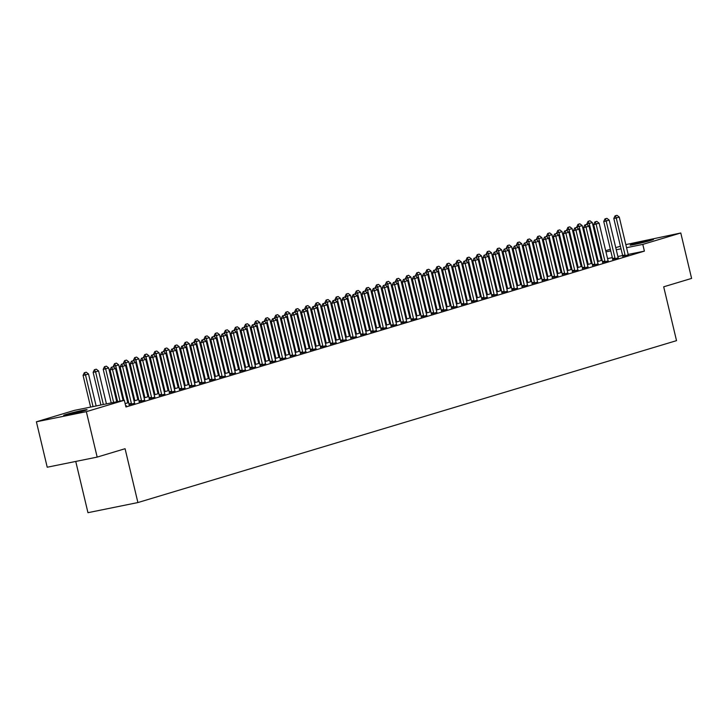 <?xml version="1.0" encoding="UTF-8"?>
<svg xmlns="http://www.w3.org/2000/svg" width="728" height="728" viewBox="0 0 728 728"><rect width="100%" height="100%" fill="white"/><g stroke="black" fill="none" stroke-linecap="round" stroke-linejoin="round"><path stroke-width="1.09" d="M591.809 262.053L590.945 262.308M581.727 265.083L580.871 265.338M571.653 268.104L570.798 268.368M561.579 271.135L560.724 271.398M551.505 274.165L550.65 274.429M541.432 277.195L540.567 277.45M531.358 280.225L530.494 280.48M521.284 283.256L520.42 283.511M511.202 286.277L510.346 286.541M501.128 289.307L500.273 289.571M491.054 292.338L490.199 292.592M480.98 295.368L480.116 295.623M470.907 298.398L470.042 298.653M460.833 301.419L459.969 301.683M450.75 304.45L449.895 304.714M440.677 307.48L439.821 307.735M430.603 310.51L429.748 310.765M420.529 313.541L419.665 313.795M410.456 316.562L409.591 316.826M400.382 319.592L399.517 319.856M390.308 322.622L389.444 322.877M380.225 325.653L379.37 325.907M370.152 328.683L369.296 328.938M360.078 331.713L359.223 331.968M350.004 334.734L349.14 334.998M339.93 337.765L339.066 338.029M329.857 340.795L328.992 341.05M319.774 343.825L318.919 344.08M309.7 346.856L308.845 347.11M299.627 349.877L298.771 350.141M289.553 352.907L288.688 353.171M279.479 355.937L278.615 356.192M269.406 358.968L268.541 359.223M259.332 361.998L258.467 362.253M249.249 365.019L248.394 365.283M239.175 368.05L238.32 368.313M229.102 371.08L228.246 371.335M219.028 374.11L218.163 374.365M208.954 377.14L208.09 377.395M198.881 380.162L198.016 380.425M188.798 383.192L187.942 383.456M178.724 386.222L177.869 386.486M168.65 389.252L167.795 389.507M158.577 392.283L157.712 392.538M148.503 395.313L147.638 395.568M138.429 398.334L137.565 398.598M128.346 401.365L127.491 401.629M599.417 252.552L600.282 252.288M605.678 250.669L610.355 249.267M615.751 247.638L620.429 246.237M625.825 244.608L680.78 232.987L642.797 244.399L626.562 247.693M75.748 461.443L87.961 512.685L137.901 502.557L676.521 340.649L663.69 286.805L691.6 278.414L680.78 232.987M137.901 502.557L125.079 448.712L97.17 457.102L47.22 467.221L36.4 421.794L74.383 410.374L124.324 400.254L86.341 411.666L36.4 421.794M591.282 263.309L592.064 263.154M587.414 264.655L592.091 263.254M612.648 259.386L618.281 257.839M571.134 269.369L571.917 269.205M567.267 270.716L571.944 269.315M592.501 265.447L598.125 263.891M550.978 275.421L551.769 275.266M547.119 276.776L551.788 275.366M572.345 271.499L577.977 269.952M530.83 281.481L531.613 281.317M526.963 282.828L531.64 281.427M552.197 277.559L557.83 276.003M510.683 287.542L511.465 287.378M506.815 288.889L511.493 287.478M532.05 283.62L537.683 282.064M490.535 293.593L491.318 293.439M486.668 294.949L491.345 293.539M511.893 289.671L517.526 288.124M470.379 299.654L471.171 299.49M466.512 301.001L471.189 299.599M491.746 295.732L497.379 294.176M450.232 305.705L451.014 305.551M446.364 307.061L451.041 305.651M471.598 301.783L477.231 300.236M430.084 311.766L430.867 311.611M426.217 313.113L430.894 311.711M451.442 307.844L457.075 306.297M409.928 317.827L410.719 317.663M406.06 319.173L410.738 317.772M431.295 313.904L436.927 312.348M389.78 323.878L390.563 323.723M385.913 325.234L390.59 323.824M411.147 319.956L416.78 318.409M369.633 329.939L370.416 329.775M365.765 331.286L370.443 329.884M391 326.017L396.624 324.461M349.476 335.99L350.268 335.836M345.618 337.346L350.286 335.936M370.843 332.077L376.476 330.521M329.329 342.051L330.112 341.896M325.462 343.398L330.139 341.996M350.696 338.129L356.329 336.582M309.182 348.111L309.964 347.948M305.314 349.458L309.991 348.057M330.548 344.189L336.172 342.633M289.025 354.163L289.817 354.008M285.167 355.519L289.835 354.108M310.392 350.241L316.025 348.694M268.878 360.224L269.66 360.06M265.01 361.57L269.688 360.169M290.245 356.301L295.877 354.754M248.73 366.284L249.513 366.12M244.863 367.631L249.54 366.23M270.097 362.362L275.721 360.806M228.574 372.336L229.366 372.181M224.715 373.692L229.393 372.281M249.941 368.414L255.574 366.866M208.426 378.396L209.209 378.232M204.559 379.743L209.236 378.342M229.793 374.474L235.426 372.918M188.279 384.448L189.062 384.293M184.412 385.804L189.089 384.393M209.646 380.526L215.279 378.979M168.132 390.508L168.914 390.354M164.264 391.855L168.942 390.454M189.489 386.586L195.122 385.039M147.975 396.569L148.767 396.405M144.108 397.916L148.785 396.514M169.342 392.647L174.975 391.091M127.828 402.62L128.61 402.466M125.134 403.621L128.638 402.566M149.195 398.698L154.827 397.151M129.038 404.759L134.671 403.212M124.324 400.254L125.935 406.979L644.398 251.133L628.182 254.418M622.64 255.537L617.863 256.511M612.348 257.63L607.562 258.595M602.047 259.714L601.192 259.887M125.717 406.088L126.526 405.851L125.698 406.015M139.121 401.729L144.745 400.182M159.268 395.677L164.901 394.121M137.901 399.599L138.684 399.435M134.034 400.946L138.711 399.536M179.416 389.616L185.048 388.06M158.049 393.539L158.841 393.375M154.19 394.885L158.859 393.484M199.572 383.556L205.196 382.009M178.205 387.478L178.988 387.323M174.338 388.834L179.015 387.423M219.72 377.504L225.352 375.948M198.353 381.426L199.135 381.263M194.485 382.773L199.163 381.372M239.867 371.444L245.5 369.897M218.5 375.366L219.292 375.211M214.642 376.713L219.31 375.311M260.023 365.383L265.647 363.836M238.657 369.305L239.439 369.151M234.789 370.661L239.466 369.251M280.171 359.332L285.804 357.776M258.804 363.254L259.587 363.09M254.936 364.601L259.614 363.199M300.318 353.271L305.951 351.724M278.951 357.193L279.743 357.039M275.084 358.549L279.761 357.139M320.466 347.22L326.099 345.664M299.108 351.142L299.891 350.978M295.24 352.489L299.918 351.078M340.622 341.159L346.255 339.612M319.255 345.081L320.038 344.917M315.388 346.428L320.065 345.026M360.769 335.098L366.402 333.551M339.403 339.021L340.185 338.866M335.535 340.376L340.213 338.966M380.917 329.047L386.55 327.491M359.55 332.969L360.342 332.805M355.692 334.316L360.369 332.914M401.073 322.986L406.706 321.439M379.707 326.908L380.489 326.754M375.839 328.255L380.517 326.854M421.221 316.926L426.854 315.379M399.854 320.848L400.637 320.693M395.986 322.204L400.664 320.793M441.368 310.874L447.001 309.318M420.001 314.796L420.793 314.632M416.143 316.143L420.811 314.742M461.525 304.814L467.149 303.267M440.158 308.736L440.941 308.581M436.29 310.092L440.968 308.681M481.672 298.762L487.305 297.206M460.305 302.684L461.088 302.52M456.438 304.031L461.115 302.63M501.82 292.702L507.452 291.154M480.453 296.624L481.244 296.46M476.594 297.97L481.263 296.569M521.976 286.641L527.6 285.094M500.609 290.563L501.392 290.408M496.742 291.919L501.419 290.508M542.123 280.589L547.756 279.033M520.757 284.512L521.539 284.348M516.889 285.858L521.567 284.457M562.271 274.529L567.904 272.982M540.904 278.451L541.696 278.296M537.046 279.798L541.714 278.396M582.427 268.468L588.051 266.921M561.06 272.39L561.843 272.236M557.193 273.746L561.87 272.336M602.575 262.417L608.208 260.861M581.208 266.339L581.99 266.175M577.34 267.686L582.018 266.284M622.722 256.356L628.355 254.809M601.355 260.278L602.147 260.124M597.488 261.634L602.165 260.224M634.07 243.734A11.084 0.491 166.6 0 1 646.045 240.704A11.084 0.491 166.6 0 1 653.489 239.412A11.084 0.491 166.6 0 1 651.342 240.231L649.531 240.777A11.084 0.491 166.6 0 1 637.546 243.807A11.084 0.491 166.6 0 1 630.111 245.099A11.084 0.491 166.6 0 1 632.25 244.28L634.07 243.734L634.252 244.508M621.039 248.812L616.261 249.777M610.746 250.896L605.96 251.87M600.445 252.989L599.563 253.162M97.17 457.102L86.341 411.666M644.398 251.133L642.797 244.399M83.11 411.047A11.084 0.491 166.6 0 1 71.126 414.068A11.084 0.491 166.6 0 1 63.691 415.36A11.084 0.491 166.6 0 1 65.829 414.541L67.64 414.005A11.084 0.491 166.6 0 1 79.625 410.974A11.084 0.491 166.6 0 1 87.06 409.682A11.084 0.491 166.6 0 1 84.921 410.501L83.11 411.047M113.222 366.748L111.302 367.285L113.222 366.748L115.515 368.505L123.132 400.491M120.038 401.119L112.485 369.414L110.055 369.906L111.302 367.285M117.608 401.61L110.055 369.906M115.515 368.505L112.485 369.414L111.712 367.203M96.132 405.969L88.516 373.974L85.495 374.884L93.047 406.597M84.712 372.672L86.222 372.217L84.312 372.754L85.495 374.884L83.065 375.375L90.618 407.089M88.516 373.974L86.222 372.217M84.312 372.754L83.065 375.375M123.296 363.718L121.385 364.255L123.296 363.718L125.589 365.474L134.407 402.493A1.729 1.046 78.5 0 0 134.571 402.984L134.753 403.376M131.477 404.359L131.459 403.922A1.729 1.046 78.5 0 0 131.386 403.403L122.568 366.384L120.138 366.876L121.385 364.255M129.047 404.941L129.029 404.422A1.729 1.046 78.5 0 0 128.956 403.894L120.138 366.876M125.589 365.474L122.568 366.384L121.785 364.173M133.37 360.688L131.459 361.224L133.37 360.688L135.663 362.444L144.481 399.463A1.729 1.046 78.5 0 0 144.654 399.963L144.827 400.345M141.551 401.328L141.532 400.901A1.729 1.046 78.5 0 0 141.459 400.373L132.642 363.354L130.212 363.845L131.459 361.224M139.13 401.911L139.103 401.392A1.729 1.046 78.5 0 0 139.03 400.864L130.212 363.845M135.663 362.444L132.642 363.354L131.859 361.143M106.434 403.876L98.589 370.943L95.568 371.853L103.349 404.504M94.786 369.651L96.296 369.196L94.385 369.733L95.568 371.853L93.138 372.345L100.919 404.996M98.589 370.943L96.296 369.196M94.385 369.733L93.138 372.345M116.735 401.792L108.663 367.922L105.642 368.832L113.641 402.42M104.859 366.621L106.379 366.166L104.459 366.703L105.642 368.832L103.212 369.324L111.211 402.912M108.663 367.922L106.379 366.166M104.459 366.703L103.212 369.324M143.443 357.666L141.532 358.203L143.443 357.666L145.737 359.414L154.554 396.432A1.729 1.046 78.5 0 0 154.727 396.933L154.9 397.315M151.624 398.298L151.606 397.87A1.729 1.046 78.5 0 0 151.533 397.342L142.715 360.324L140.286 360.815L141.532 358.203M149.204 398.88L149.176 398.362A1.729 1.046 78.5 0 0 149.103 397.834L140.286 360.815M145.737 359.414L142.715 360.324L141.933 358.112M153.526 354.636L151.606 355.173L153.526 354.636L155.81 356.392L164.628 393.411A1.729 1.046 78.5 0 0 164.801 393.903L164.974 394.285M161.698 395.268L161.68 394.84A1.729 1.046 78.5 0 0 161.607 394.312L152.789 357.293L150.359 357.794L151.606 355.173M159.277 395.85L159.25 395.331A1.729 1.046 78.5 0 0 159.177 394.813L150.359 357.794M155.81 356.392L152.789 357.293L152.016 355.091M127.901 402.793L127.728 402.402A1.729 1.046 -101.5 0 1 127.555 401.911L118.737 364.892L115.716 365.802L123.942 400.327M114.942 363.591L116.453 363.136L114.533 363.672L115.716 365.802L113.286 366.293L113.432 366.912M118.737 364.892L116.453 363.136M114.533 363.672L113.286 366.293M137.974 399.763L137.801 399.372A1.729 1.046 -101.5 0 1 137.638 398.88L128.811 361.861L125.789 362.772L134.607 399.79A1.729 1.046 -101.5 0 1 134.689 400.309L134.707 400.746M125.016 360.56L126.526 360.105L124.606 360.642L125.789 362.772L123.36 363.263L123.514 363.882M128.811 361.861L126.526 360.105M124.606 360.642L123.36 363.263M163.6 351.606L161.68 352.143L163.6 351.606L165.884 353.362L174.702 390.381A1.729 1.046 78.5 0 0 174.875 390.872L175.048 391.264M171.781 392.246L171.753 391.81A1.729 1.046 78.5 0 0 171.681 391.291L162.863 354.272L160.433 354.764L161.68 352.143M169.351 392.829L169.324 392.301A1.729 1.046 78.5 0 0 169.251 391.782L160.433 354.764M165.884 353.362L162.863 354.272L162.089 352.061M148.048 396.733L147.875 396.351A1.729 1.046 -101.5 0 1 147.711 395.85L138.893 358.831L135.863 359.741L144.69 396.76A1.729 1.046 -101.5 0 1 144.763 397.288L144.781 397.716M135.089 357.53L136.6 357.075L134.68 357.612L135.863 359.741L133.433 360.233L133.588 360.851M138.893 358.831L136.6 357.075M134.68 357.612L133.433 360.233M173.673 348.576L171.753 349.112L173.673 348.576L175.958 350.332L184.785 387.351A1.729 1.046 78.5 0 0 184.948 387.842L185.121 388.233M181.854 389.216L181.836 388.779A1.729 1.046 78.5 0 0 181.754 388.261L172.936 351.242L170.507 351.733L171.753 349.112M179.425 389.799L179.407 389.28A1.729 1.046 78.5 0 0 179.325 388.752L170.507 351.733M175.958 350.332L172.936 351.242L172.163 349.031M158.131 393.702L157.949 393.32A1.729 1.046 -101.5 0 1 157.785 392.82L148.967 355.801L145.946 356.711L154.764 393.73A1.729 1.046 -101.5 0 1 154.837 394.257L154.855 394.685M145.163 354.5L146.674 354.054L144.763 354.582L145.946 356.711L143.516 357.202L143.662 357.821M148.967 355.801L146.674 354.054M144.763 354.582L143.516 357.202M183.747 345.545L181.827 346.082L183.747 345.545L186.04 347.301L194.858 384.32A1.729 1.046 78.5 0 0 195.022 384.821L195.204 385.203M191.928 386.186L191.91 385.758A1.729 1.046 78.5 0 0 191.837 385.23L183.01 348.212L180.58 348.703L181.827 346.082M189.498 386.768L189.48 386.25A1.729 1.046 78.5 0 0 189.407 385.722L180.58 348.703M186.04 347.301L183.01 348.212L182.237 346M193.821 342.524L191.91 343.052L193.821 342.524L196.114 344.271L204.932 381.29A1.729 1.046 78.5 0 0 205.096 381.791L205.278 382.173M202.002 383.156L201.984 382.728A1.729 1.046 78.5 0 0 201.911 382.2L193.093 345.181L190.663 345.673L191.91 343.052M199.572 383.738L199.554 383.219A1.729 1.046 78.5 0 0 199.481 382.691L190.663 345.673M196.114 344.271L193.093 345.181L192.31 342.97M203.895 339.494L201.984 340.031L203.895 339.494L206.188 341.25L215.006 378.269A1.729 1.046 78.5 0 0 215.179 378.76L215.352 379.142M212.076 380.125L212.057 379.697A1.729 1.046 78.5 0 0 211.984 379.17L203.167 342.151L200.737 342.651L201.984 340.031M209.655 380.708L209.628 380.189A1.729 1.046 78.5 0 0 209.555 379.661L200.737 342.651M206.188 341.25L203.167 342.151L202.384 339.949M213.977 336.463L212.057 337L213.977 336.463L216.262 338.22L225.079 375.239A1.729 1.046 78.5 0 0 225.252 375.73L225.425 376.112M222.149 377.104L222.131 376.667A1.729 1.046 78.5 0 0 222.058 376.149L213.24 339.13L210.811 339.621L212.057 337M219.729 377.686L219.701 377.159A1.729 1.046 78.5 0 0 219.629 376.64L210.811 339.621M216.262 338.22L213.24 339.13L212.458 336.918M224.051 333.433L222.131 333.97L224.051 333.433L226.335 335.189L235.153 372.208A1.729 1.046 78.5 0 0 235.326 372.7L235.499 373.091M232.232 374.074L232.205 373.637A1.729 1.046 78.5 0 0 232.132 373.118L223.314 336.099L220.884 336.591L222.131 333.97M229.802 374.656L229.775 374.128A1.729 1.046 78.5 0 0 229.702 373.61L220.884 336.591M226.335 335.189L223.314 336.099L222.541 333.888M234.125 330.403L232.205 330.94L234.125 330.403L236.409 332.159L245.236 369.178A1.729 1.046 78.5 0 0 245.4 369.678L245.573 370.061M242.306 371.043L242.287 370.616A1.729 1.046 78.5 0 0 242.206 370.088L233.388 333.069L230.958 333.561L232.205 330.94M239.876 371.626L239.858 371.107A1.729 1.046 78.5 0 0 239.776 370.579L230.958 333.561M236.409 332.159L233.388 333.069L232.614 330.858M244.199 327.373L242.278 327.909L244.199 327.373L246.492 329.129L255.31 366.148A1.729 1.046 78.5 0 0 255.473 366.648L255.646 367.03M252.379 368.013L252.361 367.585A1.729 1.046 78.5 0 0 252.288 367.058L243.461 330.039L241.032 330.53L242.278 327.909M249.95 368.596L249.931 368.077A1.729 1.046 78.5 0 0 249.859 367.549L241.032 330.53M246.492 329.129L243.461 330.039L242.688 327.827M254.272 324.351L252.361 324.888L254.272 324.351L256.565 326.108L265.383 363.117A1.729 1.046 78.5 0 0 265.547 363.618L265.729 364M262.453 364.983L262.435 364.555A1.729 1.046 78.5 0 0 262.362 364.027L253.544 327.009L251.114 327.5L252.361 324.888M260.023 365.565L260.005 365.046A1.729 1.046 78.5 0 0 259.932 364.519L251.114 327.5M256.565 326.108L253.544 327.009L252.762 324.806M264.346 321.321L262.435 321.858L264.346 321.321L266.639 323.077L275.457 360.096A1.729 1.046 78.5 0 0 275.63 360.588L275.803 360.97M272.527 361.962L272.509 361.525A1.729 1.046 78.5 0 0 272.436 360.997L263.618 323.987L261.188 324.479L262.435 321.858M270.106 362.535L270.079 362.016A1.729 1.046 78.5 0 0 270.006 361.498L261.188 324.479M266.639 323.077L263.618 323.987L262.835 321.776M168.204 390.672L168.032 390.29A1.729 1.046 -101.5 0 1 167.859 389.799L159.041 352.78L156.019 353.681L164.837 390.699A1.729 1.046 -101.5 0 1 164.91 391.227L164.928 391.655M155.237 351.478L156.748 351.023L154.837 351.56L156.019 353.681L153.59 354.181L153.735 354.8M159.041 352.78L156.748 351.023M154.837 351.56L153.59 354.181M178.278 387.642L178.105 387.26A1.729 1.046 -101.5 0 1 177.932 386.768L169.114 349.749L166.093 350.659L174.911 387.678A1.729 1.046 -101.5 0 1 174.984 388.197L175.002 388.634M165.311 348.448L166.83 347.993L164.91 348.53L166.093 350.659L163.663 351.151L163.809 351.77M169.114 349.749L166.83 347.993M164.91 348.53L163.663 351.151M188.352 384.621L188.179 384.229A1.729 1.046 -101.5 0 1 188.006 383.738L179.188 346.719L176.167 347.629L184.985 384.648A1.729 1.046 -101.5 0 1 185.058 385.167L185.076 385.603M175.393 345.418L176.904 344.963L174.984 345.5L176.167 347.629L173.737 348.121L173.883 348.739M179.188 346.719L176.904 344.963M174.984 345.5L173.737 348.121M198.426 381.59L198.253 381.208A1.729 1.046 -101.5 0 1 198.08 380.708L189.262 343.689L186.241 344.599L195.059 381.618A1.729 1.046 -101.5 0 1 195.131 382.145L195.159 382.573M185.467 342.387L186.978 341.933L185.058 342.469L186.241 344.599L183.811 345.09L183.957 345.709M189.262 343.689L186.978 341.933M185.058 342.469L183.811 345.09M208.499 378.56L208.326 378.178A1.729 1.046 -101.5 0 1 208.162 377.677L199.345 340.659L196.314 341.569L205.132 378.587A1.729 1.046 -101.5 0 1 205.214 379.115L205.232 379.543M195.541 339.357L197.051 338.902L195.131 339.439L196.314 341.569L193.885 342.06L194.039 342.679M199.345 340.659L197.051 338.902M195.131 339.439L193.885 342.06M218.582 375.53L218.4 375.148A1.729 1.046 -101.5 0 1 218.236 374.647L209.418 337.637L206.397 338.538L215.215 375.557A1.729 1.046 -101.5 0 1 215.288 376.085L215.306 376.512M205.614 336.336L207.125 335.881L205.214 336.418L206.397 338.538L203.967 339.039L204.113 339.658M209.418 337.637L207.125 335.881M205.214 336.418L203.967 339.039M228.656 372.499L228.483 372.117A1.729 1.046 -101.5 0 1 228.31 371.626L219.492 334.607L216.471 335.517L225.289 372.536A1.729 1.046 -101.5 0 1 225.362 373.055L225.38 373.491M215.688 333.306L217.199 332.851L215.288 333.388L216.471 335.517L214.041 336.008L214.187 336.627M219.492 334.607L217.199 332.851M215.288 333.388L214.041 336.008M238.729 369.478L238.556 369.087A1.729 1.046 -101.5 0 1 238.384 368.596L229.566 331.577L226.544 332.487L235.362 369.506A1.729 1.046 -101.5 0 1 235.435 370.024L235.453 370.461M225.762 330.275L227.273 329.82L225.362 330.357L226.544 332.487L224.115 332.978L224.26 333.597M229.566 331.577L227.273 329.82M225.362 330.357L224.115 332.978M248.803 366.448L248.63 366.066A1.729 1.046 -101.5 0 1 248.457 365.565L239.639 328.546L236.618 329.456L245.436 366.475A1.729 1.046 -101.5 0 1 245.509 366.994L245.527 367.431M235.845 327.245L237.355 326.79L235.435 327.327L236.618 329.456L234.189 329.948L234.334 330.567M239.639 328.546L237.355 326.79M235.435 327.327L234.189 329.948M274.42 318.291L272.509 318.828L274.42 318.291L276.713 320.047L285.531 357.066A1.729 1.046 78.5 0 0 285.704 357.557L285.876 357.949M282.601 358.931L282.582 358.495A1.729 1.046 78.5 0 0 282.51 357.976L273.692 320.957L271.262 321.448L272.509 318.828M280.18 359.514L280.153 358.986A1.729 1.046 78.5 0 0 280.08 358.467L271.262 321.448M276.713 320.047L273.692 320.957L272.909 318.746M258.877 363.418L258.704 363.035A1.729 1.046 -101.5 0 1 258.531 362.535L249.713 325.516L246.692 326.426L255.51 363.445A1.729 1.046 -101.5 0 1 255.583 363.973L255.61 364.4M245.918 324.215L247.429 323.76L245.509 324.297L246.692 326.426L244.262 326.918L244.408 327.536M249.713 325.516L247.429 323.76M245.509 324.297L244.262 326.918M284.502 315.26L282.582 315.797L284.502 315.26L286.786 317.017L295.604 354.036A1.729 1.046 78.5 0 0 295.777 354.527L295.95 354.918M292.674 355.901L292.656 355.464A1.729 1.046 78.5 0 0 292.583 354.946L283.765 317.927L281.336 318.418L282.582 315.797M290.254 356.483L290.226 355.965A1.729 1.046 78.5 0 0 290.154 355.437L281.336 318.418M286.786 317.017L283.765 317.927L282.992 315.715M268.951 360.387L268.778 360.005A1.729 1.046 -101.5 0 1 268.614 359.505L259.787 322.486L256.766 323.396L265.584 360.415A1.729 1.046 -101.5 0 1 265.665 360.942L265.684 361.37M255.992 321.194L257.503 320.739L255.583 321.276L256.766 323.396L254.336 323.887L254.491 324.515M259.787 322.486L257.503 320.739M255.583 321.276L254.336 323.887M294.576 312.23L292.656 312.767L294.576 312.23L296.86 313.986L305.678 351.005A1.729 1.046 78.5 0 0 305.851 351.506L306.024 351.888M302.757 352.871L302.73 352.443A1.729 1.046 78.5 0 0 302.657 351.915L293.839 314.896L291.409 315.388L292.656 312.767M300.327 353.453L300.3 352.934A1.729 1.046 78.5 0 0 300.227 352.407L291.409 315.388M296.86 313.986L293.839 314.896L293.066 312.685M279.033 357.357L278.851 356.975A1.729 1.046 -101.5 0 1 278.688 356.483L269.87 319.465L266.839 320.375L275.666 357.384A1.729 1.046 -101.5 0 1 275.739 357.912L275.757 358.34M266.066 318.163L267.576 317.708L265.656 318.245L266.839 320.375L264.41 320.866L264.564 321.485M269.87 319.465L267.576 317.708M265.656 318.245L264.41 320.866M304.65 309.209L302.73 309.746L304.65 309.209L306.934 310.956L315.761 347.975A1.729 1.046 78.5 0 0 315.925 348.475L316.098 348.858M312.831 349.84L312.812 349.413A1.729 1.046 78.5 0 0 312.731 348.885L303.913 311.866L301.483 312.358L302.73 309.746M310.401 350.423L310.383 349.904A1.729 1.046 78.5 0 0 310.301 349.376L301.483 312.358M306.934 310.956L303.913 311.866L303.139 309.664M289.107 354.336L288.925 353.945A1.729 1.046 -101.5 0 1 288.761 353.453L279.943 316.434L276.922 317.344L285.74 354.363A1.729 1.046 -101.5 0 1 285.813 354.882L285.831 355.319M276.139 315.133L277.65 314.678L275.739 315.215L276.922 317.344L274.492 317.836L274.638 318.454M279.943 316.434L277.65 314.678M275.739 315.215L274.492 317.836M314.724 306.179L312.812 306.716L314.724 306.179L317.017 307.935L325.835 344.954A1.729 1.046 78.5 0 0 325.998 345.445L326.18 345.827M322.904 346.81L322.886 346.382A1.729 1.046 78.5 0 0 322.813 345.855L313.995 308.845L311.566 309.336L312.812 306.716M320.475 347.392L320.457 346.874A1.729 1.046 78.5 0 0 320.384 346.355L311.566 309.336M317.017 307.935L313.995 308.845L313.213 306.634M299.181 351.305L299.008 350.914A1.729 1.046 -101.5 0 1 298.835 350.423L290.017 313.404L286.996 314.314L295.814 351.333A1.729 1.046 -101.5 0 1 295.887 351.851L295.905 352.288M286.213 312.103L287.724 311.648L285.813 312.185L286.996 314.314L284.566 314.805L284.712 315.424M290.017 313.404L287.724 311.648M285.813 312.185L284.566 314.805M324.797 303.148L322.886 303.685L324.797 303.148L327.09 304.905L335.908 341.923A1.729 1.046 78.5 0 0 336.072 342.415L336.254 342.806M332.978 343.789L332.96 343.352A1.729 1.046 78.5 0 0 332.887 342.833L324.069 305.815L321.639 306.306L322.886 303.685M330.558 344.371L330.53 343.844A1.729 1.046 78.5 0 0 330.457 343.325L321.639 306.306M327.09 304.905L324.069 305.815L323.287 303.603M309.254 348.275L309.082 347.893A1.729 1.046 -101.5 0 1 308.909 347.392L300.091 310.374L297.07 311.284L305.887 348.303A1.729 1.046 -101.5 0 1 305.96 348.83L305.978 349.258M296.287 309.072L297.807 308.617L295.887 309.154L297.07 311.284L294.64 311.775L294.785 312.394M300.091 310.374L297.807 308.617M295.887 309.154L294.64 311.775M334.871 300.118L332.96 300.655L334.871 300.118L337.164 301.874L345.982 338.893A1.729 1.046 78.5 0 0 346.155 339.385L346.328 339.776M343.052 340.759L343.034 340.322A1.729 1.046 78.5 0 0 342.961 339.803L334.143 302.784L331.713 303.276L332.96 300.655M340.631 341.341L340.604 340.822A1.729 1.046 78.5 0 0 340.531 340.295L331.713 303.276M337.164 301.874L334.143 302.784L333.36 300.573M319.328 345.245L319.155 344.863A1.729 1.046 -101.5 0 1 318.982 344.362L310.164 307.343L307.143 308.253L315.961 345.272A1.729 1.046 -101.5 0 1 316.034 345.8L316.052 346.228M306.37 306.042L307.88 305.596L305.96 306.133L307.143 308.253L304.714 308.745L304.859 309.373M310.164 307.343L307.88 305.596M305.96 306.133L304.714 308.745M344.954 297.088L343.034 297.625L344.954 297.088L347.238 298.844L356.056 335.863A1.729 1.046 78.5 0 0 356.229 336.363L356.401 336.746M353.126 337.728L353.107 337.301A1.729 1.046 78.5 0 0 353.034 336.773L344.217 299.754L341.787 300.245L343.034 297.625M350.705 338.311L350.678 337.792A1.729 1.046 78.5 0 0 350.605 337.264L341.787 300.245M347.238 298.844L344.217 299.754L343.434 297.543M329.402 342.215L329.229 341.832A1.729 1.046 -101.5 0 1 329.065 341.341L320.238 304.322L317.217 305.223L326.035 342.242A1.729 1.046 -101.5 0 1 326.117 342.77L326.135 343.197M316.443 303.021L317.954 302.566L316.034 303.103L317.217 305.223L314.787 305.724L314.933 306.342M320.238 304.322L317.954 302.566M316.034 303.103L314.787 305.724M355.027 294.066L353.107 294.594L355.027 294.066L357.311 295.814L366.129 332.833A1.729 1.046 78.5 0 0 366.302 333.333L366.475 333.715M363.208 334.698L363.181 334.27A1.729 1.046 78.5 0 0 363.108 333.743L354.29 296.724L351.861 297.215L353.107 294.594M360.779 335.28L360.751 334.762A1.729 1.046 78.5 0 0 360.679 334.234L351.861 297.215M357.311 295.814L354.29 296.724L353.517 294.512M339.476 339.193L339.303 338.802A1.729 1.046 -101.5 0 1 339.139 338.311L330.321 301.292L327.291 302.202L336.118 339.221A1.729 1.046 -101.5 0 1 336.19 339.739L336.209 340.176M326.517 299.991L328.028 299.536L326.108 300.072L327.291 302.202L324.861 302.693L325.016 303.312M330.321 301.292L328.028 299.536M326.108 300.072L324.861 302.693M365.101 291.036L363.181 291.573L365.101 291.036L367.385 292.793L376.212 329.811A1.729 1.046 78.5 0 0 376.376 330.303L376.549 330.685M373.282 331.668L373.264 331.24A1.729 1.046 78.5 0 0 373.182 330.712L364.364 293.693L361.934 294.194L363.181 291.573M370.852 332.25L370.834 331.731A1.729 1.046 78.5 0 0 370.752 331.213L361.934 294.194M367.385 292.793L364.364 293.693L363.591 291.491M349.558 336.163L349.376 335.772A1.729 1.046 -101.5 0 1 349.213 335.28L340.395 298.262L337.373 299.172L346.191 336.19A1.729 1.046 -101.5 0 1 346.264 336.709L346.282 337.146M336.591 296.96L338.101 296.505L336.19 297.042L337.373 299.172L334.944 299.663L335.089 300.282M340.395 298.262L338.101 296.505M336.19 297.042L334.944 299.663M375.175 288.006L373.255 288.543L375.175 288.006L377.468 289.762L386.286 326.781A1.729 1.046 78.5 0 0 386.45 327.272L386.623 327.655M383.356 328.647L383.338 328.21A1.729 1.046 78.5 0 0 383.265 327.691L374.438 290.672L372.008 291.164L373.255 288.543M380.926 329.229L380.908 328.701A1.729 1.046 78.5 0 0 380.835 328.182L372.008 291.164M377.468 289.762L374.438 290.672L373.664 288.461M359.632 333.133L359.459 332.751A1.729 1.046 -101.5 0 1 359.286 332.25L350.468 295.231L347.447 296.141L356.265 333.16A1.729 1.046 -101.5 0 1 356.338 333.688L356.356 334.116M346.664 293.93L348.175 293.475L346.264 294.012L347.447 296.141L345.017 296.633L345.163 297.251M350.468 295.231L348.175 293.475M346.264 294.012L345.017 296.633M385.249 284.976L383.338 285.512L385.249 284.976L387.542 286.732L396.36 323.751A1.729 1.046 78.5 0 0 396.523 324.242L396.705 324.633M393.429 325.616L393.411 325.179A1.729 1.046 78.5 0 0 393.338 324.661L384.521 287.642L382.091 288.133L383.338 285.512M391 326.199L390.981 325.671A1.729 1.046 78.5 0 0 390.909 325.152L382.091 288.133M387.542 286.732L384.521 287.642L383.738 285.431M369.706 330.103L369.533 329.72A1.729 1.046 -101.5 0 1 369.36 329.22L360.542 292.201L357.521 293.111L366.339 330.13A1.729 1.046 -101.5 0 1 366.411 330.658L366.43 331.085M356.738 290.9L358.249 290.454L356.338 290.982L357.521 293.111L355.091 293.602L355.237 294.221M360.542 292.201L358.249 290.454M356.338 290.982L355.091 293.602M395.322 281.945L393.411 282.482L395.322 281.945L397.615 283.702L406.433 320.72A1.729 1.046 78.5 0 0 406.606 321.221L406.779 321.603M403.503 322.586L403.485 322.158A1.729 1.046 78.5 0 0 403.412 321.63L394.594 284.612L392.164 285.103L393.411 282.482M401.083 323.168L401.055 322.65A1.729 1.046 78.5 0 0 400.982 322.122L392.164 285.103M397.615 283.702L394.594 284.612L393.812 282.4M379.779 327.072L379.606 326.69A1.729 1.046 -101.5 0 1 379.434 326.199L370.616 289.18L367.594 290.081L376.412 327.099A1.729 1.046 -101.5 0 1 376.485 327.627L376.503 328.055M366.821 287.879L368.332 287.424L366.411 287.96L367.594 290.081L365.165 290.581L365.31 291.2M370.616 289.18L368.332 287.424M366.411 287.96L365.165 290.581M405.396 278.915L403.485 279.452L405.396 278.915L407.689 280.671L416.507 317.69A1.729 1.046 78.5 0 0 416.68 318.191L416.853 318.573M413.577 319.556L413.559 319.128A1.729 1.046 78.5 0 0 413.486 318.6L404.668 281.581L402.238 282.073L403.485 279.452M411.156 320.138L411.129 319.619A1.729 1.046 78.5 0 0 411.056 319.091L402.238 282.073M407.689 280.671L404.668 281.581L403.885 279.37M389.853 324.042L389.68 323.66A1.729 1.046 -101.5 0 1 389.507 323.168L380.689 286.149L377.668 287.06L386.486 324.078A1.729 1.046 -101.5 0 1 386.559 324.597L386.586 325.034M376.895 284.848L378.405 284.393L376.485 284.93L377.668 287.06L375.239 287.551L375.384 288.17M380.689 286.149L378.405 284.393M376.485 284.93L375.239 287.551M415.479 275.894L413.559 276.431L415.479 275.894L417.763 277.65L426.581 314.66A1.729 1.046 78.5 0 0 426.754 315.16L426.926 315.543M423.651 316.525L423.632 316.098A1.729 1.046 78.5 0 0 423.56 315.57L414.742 278.551L412.312 279.051L413.559 276.431M421.23 317.108L421.203 316.589A1.729 1.046 78.5 0 0 421.13 316.061L412.312 279.051M417.763 277.65L414.742 278.551L413.968 276.349M399.927 321.021L399.754 320.629A1.729 1.046 -101.5 0 1 399.59 320.138L390.763 283.119L387.742 284.029L396.56 321.048A1.729 1.046 -101.5 0 1 396.642 321.567L396.66 322.004M386.968 281.818L388.479 281.363L386.559 281.9L387.742 284.029L385.312 284.521L385.467 285.139M390.763 283.119L388.479 281.363M386.559 281.9L385.312 284.521M425.552 272.864L423.632 273.4L425.552 272.864L427.837 274.62L436.654 311.639A1.729 1.046 78.5 0 0 436.827 312.13L437 312.512M433.733 313.504L433.706 313.067A1.729 1.046 78.5 0 0 433.633 312.549L424.815 275.53L422.386 276.021L423.632 273.4M431.304 314.087L431.276 313.559A1.729 1.046 78.5 0 0 431.204 313.04L422.386 276.021M427.837 274.62L424.815 275.53L424.042 273.319M410.01 317.99L409.828 317.608A1.729 1.046 -101.5 0 1 409.664 317.108L400.846 280.089L397.816 280.999L406.643 318.018A1.729 1.046 -101.5 0 1 406.715 318.546L406.734 318.973M397.042 278.788L398.553 278.333L396.642 278.87L397.816 280.999L395.386 281.49L395.541 282.109M400.846 280.089L398.553 278.333M396.642 278.87L395.386 281.49M435.626 269.833L433.706 270.37L435.626 269.833L437.919 271.589L446.737 308.608A1.729 1.046 78.5 0 0 446.901 309.1L447.074 309.491M443.807 310.474L443.789 310.037A1.729 1.046 78.5 0 0 443.707 309.518L434.889 272.5L432.459 272.991L433.706 270.37M441.377 311.056L441.359 310.528A1.729 1.046 78.5 0 0 441.277 310.01L432.459 272.991M437.919 271.589L434.889 272.5L434.115 270.288M420.083 314.96L419.901 314.578A1.729 1.046 -101.5 0 1 419.738 314.077L410.92 277.059L407.898 277.969L416.716 314.987A1.729 1.046 -101.5 0 1 416.789 315.515L416.807 315.943M407.116 275.757L408.626 275.302L406.715 275.839L407.898 277.969L405.469 278.46L405.614 279.079M410.92 277.059L408.626 275.302M406.715 275.839L405.469 278.46M445.7 266.803L443.789 267.34L445.7 266.803L447.993 268.559L456.811 305.578A1.729 1.046 78.5 0 0 456.975 306.079L457.157 306.461M453.881 307.444L453.863 307.007A1.729 1.046 78.5 0 0 453.79 306.488L444.972 269.469L442.542 269.961L443.789 267.34M451.451 308.026L451.433 307.507A1.729 1.046 78.5 0 0 451.36 306.979L442.542 269.961M447.993 268.559L444.972 269.469L444.189 267.258M430.157 311.93L429.984 311.548A1.729 1.046 -101.5 0 1 429.811 311.047L420.993 274.037L417.972 274.938L426.79 311.957A1.729 1.046 -101.5 0 1 426.863 312.485L426.881 312.913M417.19 272.736L418.7 272.281L416.789 272.818L417.972 274.938L415.542 275.43L415.688 276.058M420.993 274.037L418.7 272.281M416.789 272.818L415.542 275.43M455.774 263.773L453.863 264.31L455.774 263.773L458.067 265.529L466.885 302.548A1.729 1.046 78.5 0 0 467.058 303.048L467.23 303.43M463.954 304.413L463.936 303.986A1.729 1.046 78.5 0 0 463.863 303.458L455.046 266.439L452.616 266.93L453.863 264.31M461.534 304.996L461.507 304.477A1.729 1.046 78.5 0 0 461.434 303.949L452.616 266.93M458.067 265.529L455.046 266.439L454.263 264.228M440.231 308.899L440.058 308.517A1.729 1.046 -101.5 0 1 439.885 308.026L431.067 271.007L428.046 271.917L436.864 308.927A1.729 1.046 -101.5 0 1 436.936 309.455L436.955 309.891M427.263 269.706L428.783 269.251L426.863 269.788L428.046 271.917L425.616 272.409L425.762 273.027M431.067 271.007L428.783 269.251M426.863 269.788L425.616 272.409M465.847 260.751L463.936 261.288L465.847 260.751L468.14 262.499L476.958 299.517A1.729 1.046 78.5 0 0 477.131 300.018L477.304 300.4M474.028 301.383L474.01 300.955A1.729 1.046 78.5 0 0 473.937 300.427L465.119 263.409L462.69 263.9L463.936 261.288M471.608 301.965L471.58 301.447A1.729 1.046 78.5 0 0 471.507 300.919L462.69 263.9M468.14 262.499L465.119 263.409L464.337 261.206M450.304 305.878L450.132 305.487A1.729 1.046 -101.5 0 1 449.959 304.996L441.141 267.977L438.12 268.887L446.937 305.906A1.729 1.046 -101.5 0 1 447.01 306.424L447.038 306.861M437.346 266.675L438.857 266.221L436.936 266.757L438.12 268.887L435.69 269.378L435.835 269.997M441.141 267.977L438.857 266.221M436.936 266.757L435.69 269.378M475.93 257.721L474.01 258.258L475.93 257.721L478.214 259.477L487.032 296.496A1.729 1.046 78.5 0 0 487.205 296.988L487.378 297.37M484.102 298.353L484.084 297.925A1.729 1.046 78.5 0 0 484.011 297.397L475.193 260.387L472.763 260.879L474.01 258.258M481.681 298.935L481.654 298.416A1.729 1.046 78.5 0 0 481.581 297.898L472.763 260.879M478.214 259.477L475.193 260.387L474.419 258.176M460.378 302.848L460.205 302.457A1.729 1.046 -101.5 0 1 460.041 301.965L451.214 264.947L448.193 265.856L457.011 302.875A1.729 1.046 -101.5 0 1 457.093 303.394L457.111 303.831M447.42 263.645L448.93 263.19L447.01 263.727L448.193 265.856L445.764 266.348L445.909 266.967M451.214 264.947L448.93 263.19M447.01 263.727L445.764 266.348M486.004 254.691L484.084 255.228L486.004 254.691L488.288 256.447L497.106 293.466A1.729 1.046 78.5 0 0 497.279 293.957L497.452 294.349M494.185 295.331L494.157 294.895A1.729 1.046 78.5 0 0 494.085 294.376L485.267 257.357L482.837 257.849L484.084 255.228M491.755 295.914L491.728 295.386A1.729 1.046 78.5 0 0 491.655 294.867L482.837 257.849M488.288 256.447L485.267 257.357L484.493 255.146M470.452 299.818L470.279 299.436A1.729 1.046 -101.5 0 1 470.115 298.935L461.297 261.916L458.267 262.826L467.094 299.845A1.729 1.046 -101.5 0 1 467.167 300.373L467.185 300.8M457.493 260.615L459.004 260.16L457.084 260.697L458.267 262.826L455.837 263.318L455.992 263.936M461.297 261.916L459.004 260.16M457.084 260.697L455.837 263.318M496.077 251.661L494.157 252.197L496.077 251.661L498.361 253.417L507.189 290.436A1.729 1.046 78.5 0 0 507.352 290.927L507.525 291.318M504.258 292.301L504.24 291.864A1.729 1.046 78.5 0 0 504.158 291.346L495.34 254.327L492.911 254.818L494.157 252.197M501.829 292.884L501.81 292.365A1.729 1.046 78.5 0 0 501.729 291.837L492.911 254.818M498.361 253.417L495.34 254.327L494.567 252.116M480.535 296.787L480.353 296.405A1.729 1.046 -101.5 0 1 480.189 295.905L471.371 258.886L468.35 259.796L477.168 296.815A1.729 1.046 -101.5 0 1 477.24 297.343L477.259 297.77M467.567 257.594L469.078 257.139L467.167 257.676L468.35 259.796L465.92 260.287L466.066 260.915M471.371 258.886L469.078 257.139M467.167 257.676L465.92 260.287M506.151 248.63L504.231 249.167L506.151 248.63L508.444 250.386L517.262 287.405A1.729 1.046 78.5 0 0 517.426 287.906L517.608 288.288M514.332 289.271L514.314 288.843A1.729 1.046 78.5 0 0 514.241 288.315L505.414 251.296L502.984 251.788L504.231 249.167M511.902 289.853L511.884 289.334A1.729 1.046 78.5 0 0 511.811 288.807L502.984 251.788M508.444 250.386L505.414 251.296L504.64 249.085M490.608 293.757L490.435 293.375A1.729 1.046 -101.5 0 1 490.262 292.884L481.445 255.865L478.423 256.775L487.241 293.784A1.729 1.046 -101.5 0 1 487.314 294.312L487.332 294.74M477.641 254.563L479.151 254.108L477.24 254.645L478.423 256.775L475.994 257.266L476.139 257.885M481.445 255.865L479.151 254.108M477.24 254.645L475.994 257.266M516.225 245.609L514.314 246.146L516.225 245.609L518.518 247.356L527.336 284.375A1.729 1.046 78.5 0 0 527.5 284.876L527.682 285.258M524.406 286.24L524.388 285.813A1.729 1.046 78.5 0 0 524.315 285.285L515.497 248.266L513.067 248.758L514.314 246.146M521.976 286.823L521.958 286.304A1.729 1.046 78.5 0 0 521.885 285.776L513.067 248.758M518.518 247.356L515.497 248.266L514.714 246.055M500.682 290.736L500.509 290.345A1.729 1.046 -101.5 0 1 500.336 289.853L491.518 252.834L488.497 253.744L497.315 290.763A1.729 1.046 -101.5 0 1 497.388 291.282L497.406 291.719M487.715 251.533L489.225 251.078L487.314 251.615L488.497 253.744L486.067 254.236L486.213 254.855M491.518 252.834L489.225 251.078M487.314 251.615L486.067 254.236M526.298 242.579L524.388 243.116L526.298 242.579L528.592 244.335L537.41 281.354A1.729 1.046 78.5 0 0 537.582 281.845L537.755 282.227M534.479 283.21L534.461 282.783A1.729 1.046 78.5 0 0 534.388 282.255L525.57 245.236L523.141 245.736L524.388 243.116M532.059 283.793L532.032 283.274A1.729 1.046 78.5 0 0 531.959 282.755L523.141 245.736M528.592 244.335L525.57 245.236L524.788 243.034M510.756 287.706L510.583 287.314A1.729 1.046 -101.5 0 1 510.41 286.823L501.592 249.804L498.571 250.714L507.389 287.733A1.729 1.046 -101.5 0 1 507.462 288.252L507.48 288.688M497.797 248.503L499.308 248.048L497.388 248.585L498.571 250.714L496.141 251.206L496.287 251.824M501.592 249.804L499.308 248.048M497.388 248.585L496.141 251.206M536.381 239.548L534.461 240.085L536.381 239.548L538.665 241.305L547.483 278.324A1.729 1.046 78.5 0 0 547.656 278.815L547.829 279.206M544.553 280.189L544.535 279.752A1.729 1.046 78.5 0 0 544.462 279.234L535.644 242.215L533.215 242.706L534.461 240.085M542.133 280.771L542.105 280.244A1.729 1.046 78.5 0 0 542.032 279.725L533.215 242.706M538.665 241.305L535.644 242.215L534.862 240.003M520.829 284.675L520.657 284.293A1.729 1.046 -101.5 0 1 520.484 283.793L511.666 246.774L508.645 247.684L517.462 284.703A1.729 1.046 -101.5 0 1 517.535 285.23L517.562 285.658M507.871 245.472L509.382 245.018L507.462 245.554L508.645 247.684L506.215 248.175L506.36 248.794M511.666 246.774L509.382 245.018M507.462 245.554L506.215 248.175M546.455 236.518L544.535 237.055L546.455 236.518L548.739 238.274L557.557 275.293A1.729 1.046 78.5 0 0 557.73 275.785L557.903 276.176M554.627 277.159L554.609 276.722A1.729 1.046 78.5 0 0 554.536 276.203L545.718 239.184L543.288 239.676L544.535 237.055M552.206 277.741L552.179 277.222A1.729 1.046 78.5 0 0 552.106 276.695L543.288 239.676M548.739 238.274L545.718 239.184L544.944 236.973M530.903 281.645L530.73 281.263A1.729 1.046 -101.5 0 1 530.566 280.762L521.749 243.744L518.718 244.654L527.536 281.672A1.729 1.046 -101.5 0 1 527.618 282.2L527.636 282.628M517.945 242.442L519.455 241.996L517.535 242.524L518.718 244.654L516.288 245.145L516.443 245.764M521.749 243.744L519.455 241.996M517.535 242.524L516.288 245.145M556.529 233.488L554.609 234.025L556.529 233.488L558.813 235.244L567.64 272.263A1.729 1.046 78.5 0 0 567.804 272.763L567.976 273.146M564.71 274.128L564.691 273.701A1.729 1.046 78.5 0 0 564.61 273.173L555.792 236.154L553.362 236.646L554.609 234.025M562.28 274.711L562.253 274.192A1.729 1.046 78.5 0 0 562.18 273.664L553.362 236.646M558.813 235.244L555.792 236.154L555.018 233.943M540.986 278.615L540.804 278.233A1.729 1.046 -101.5 0 1 540.64 277.741L531.822 240.722L528.801 241.623L537.619 278.642A1.729 1.046 -101.5 0 1 537.692 279.17L537.71 279.598M528.018 239.421L529.529 238.966L527.618 239.503L528.801 241.623L526.371 242.124L526.517 242.743M531.822 240.722L529.529 238.966M527.618 239.503L526.371 242.124M566.602 230.467L564.682 230.994L566.602 230.467L568.896 232.214L577.714 269.233A1.729 1.046 78.5 0 0 577.877 269.733L578.05 270.115M574.783 271.098L574.765 270.67A1.729 1.046 78.5 0 0 574.692 270.143L565.865 233.124L563.436 233.615L564.682 230.994M572.354 271.68L572.335 271.162A1.729 1.046 78.5 0 0 572.263 270.634L563.436 233.615M568.896 232.214L565.865 233.124L565.092 230.912M551.06 275.584L550.878 275.202A1.729 1.046 -101.5 0 1 550.714 274.711L541.896 237.692L538.875 238.602L547.693 275.621A1.729 1.046 -101.5 0 1 547.765 276.139L547.784 276.576M538.092 236.391L539.603 235.936L537.692 236.473L538.875 238.602L536.445 239.093L536.591 239.712M541.896 237.692L539.603 235.936M537.692 236.473L536.445 239.093M576.676 227.436L574.765 227.973L576.676 227.436L578.969 229.193L587.787 266.211A1.729 1.046 78.5 0 0 587.951 266.703L588.133 267.085M584.857 268.068L584.839 267.64A1.729 1.046 78.5 0 0 584.766 267.112L575.948 230.094L573.518 230.594L574.765 227.973M582.427 268.65L582.409 268.132A1.729 1.046 78.5 0 0 582.336 267.604L573.518 230.594M578.969 229.193L575.948 230.094L575.165 227.891M561.133 272.563L560.96 272.172A1.729 1.046 -101.5 0 1 560.788 271.68L551.97 234.662L548.948 235.572L557.766 272.591A1.729 1.046 -101.5 0 1 557.839 273.109L557.857 273.546M548.166 233.36L549.676 232.905L547.765 233.442L548.948 235.572L546.519 236.063L546.664 236.682M551.97 234.662L549.676 232.905M547.765 233.442L546.519 236.063M586.75 224.406L584.839 224.943L586.75 224.406L589.043 226.162L597.861 263.181A1.729 1.046 78.5 0 0 598.034 263.673L598.207 264.055M594.931 265.047L594.913 264.61A1.729 1.046 78.5 0 0 594.84 264.091L586.022 227.072L583.592 227.564L584.839 224.943M592.51 265.629L592.483 265.101A1.729 1.046 78.5 0 0 592.41 264.582L583.592 227.564M589.043 226.162L586.022 227.072L585.239 224.861M571.207 269.533L571.034 269.151A1.729 1.046 -101.5 0 1 570.861 268.65L562.043 231.631L559.022 232.541L567.84 269.56A1.729 1.046 -101.5 0 1 567.913 270.088L567.931 270.516M558.249 230.33L559.759 229.875L557.839 230.412L559.022 232.541L556.592 233.033L556.738 233.652M562.043 231.631L559.759 229.875M557.839 230.412L556.592 233.033M596.824 221.376L594.913 221.913L596.824 221.376L599.117 223.132L607.935 260.151A1.729 1.046 78.5 0 0 608.108 260.642L608.28 261.034M605.004 262.016L604.986 261.579A1.729 1.046 78.5 0 0 604.913 261.061L596.096 224.042L593.666 224.533L594.913 221.913M602.584 262.599L602.557 262.071A1.729 1.046 78.5 0 0 602.484 261.552L593.666 224.533M599.117 223.132L596.096 224.042L595.313 221.831M581.281 266.503L581.108 266.12A1.729 1.046 -101.5 0 1 580.935 265.62L572.117 228.601L569.096 229.511L577.914 266.53A1.729 1.046 -101.5 0 1 577.986 267.058L578.014 267.485M568.322 227.3L569.833 226.845L567.913 227.382L569.096 229.511L566.666 230.002L566.812 230.621M572.117 228.601L569.833 226.845M567.913 227.382L566.666 230.002M606.906 218.345L604.986 218.882L606.906 218.345L609.19 220.102L618.008 257.12A1.729 1.046 78.5 0 0 618.181 257.621L618.354 258.003M615.078 258.986L615.06 258.558A1.729 1.046 78.5 0 0 614.987 258.031L606.169 221.012L603.74 221.503L604.986 218.882M612.658 259.568L612.63 259.05A1.729 1.046 78.5 0 0 612.557 258.522L603.74 221.503M609.19 220.102L606.169 221.012L605.396 218.8M591.354 263.472L591.182 263.09A1.729 1.046 -101.5 0 1 591.018 262.59L582.191 225.58L579.17 226.481L587.987 263.5A1.729 1.046 -101.5 0 1 588.069 264.027L588.087 264.455M578.396 224.279L579.907 223.824L577.986 224.361L579.17 226.481L576.74 226.981L576.895 227.6M582.191 225.58L579.907 223.824M577.986 224.361L576.74 226.981M616.98 215.315L615.06 215.852L616.98 215.315L619.264 217.071L628.082 254.09A1.729 1.046 78.5 0 0 628.255 254.591L628.428 254.973M625.161 255.956L625.134 255.528A1.729 1.046 78.5 0 0 625.061 255L616.243 217.981L613.813 218.473L615.06 215.852M622.731 256.538L622.704 256.019A1.729 1.046 78.5 0 0 622.631 255.492L613.813 218.473M619.264 217.071L616.243 217.981L615.469 215.77M601.437 260.442L601.255 260.06A1.729 1.046 -101.5 0 1 601.091 259.568L592.274 222.55L589.243 223.46L598.07 260.478A1.729 1.046 -101.5 0 1 598.143 260.997L598.161 261.434M588.47 221.248L589.98 220.793L588.06 221.33L589.243 223.46L586.814 223.951L586.968 224.57M592.274 222.55L589.98 220.793M588.06 221.33L586.814 223.951M65.829 414.541L65.966 415.124M67.64 414.005L67.831 414.769M632.25 244.28L632.395 244.863M131.386 403.403L128.956 403.894M131.459 403.922L129.029 404.422M141.459 400.373L139.03 400.864M141.532 400.901L139.103 401.392M151.533 397.342L149.103 397.834M151.606 397.87L149.176 398.362M161.607 394.312L159.177 394.813M161.68 394.84L159.25 395.331M133.925 400.464L134.689 400.309M133.797 399.954L134.607 399.79M171.681 391.291L169.251 391.782M171.753 391.81L169.324 392.301M143.998 397.442L144.763 397.288M143.871 396.924L144.69 396.76M181.754 388.261L179.325 388.752M181.836 388.779L179.407 389.28M154.072 394.412L154.837 394.257M153.954 393.894L154.764 393.73M191.837 385.23L189.407 385.722M191.91 385.758L189.48 386.25M201.911 382.2L199.481 382.691M201.984 382.728L199.554 383.219M211.984 379.17L209.555 379.661M212.057 379.697L209.628 380.189M222.058 376.149L219.629 376.64M222.131 376.667L219.701 377.159M232.132 373.118L229.702 373.61M232.205 373.637L229.775 374.128M242.206 370.088L239.776 370.579M242.287 370.616L239.858 371.107M252.288 367.058L249.859 367.549M252.361 367.585L249.931 368.077M262.362 364.027L259.932 364.519M262.435 364.555L260.005 365.046M272.436 360.997L270.006 361.498M272.509 361.525L270.079 362.016M164.146 391.382L164.91 391.227M164.028 390.863L164.837 390.699M174.219 388.352L174.984 388.197M174.101 387.842L174.911 387.678M184.302 385.321L185.058 385.167M184.175 384.812L184.985 384.648M194.376 382.3L195.131 382.145M194.249 381.781L195.059 381.618M204.45 379.27L205.214 379.115M204.322 378.751L205.132 378.587M214.523 376.24L215.288 376.085M214.405 375.721L215.215 375.557M224.597 373.209L225.362 373.055M224.479 372.7L225.289 372.536M234.671 370.179L235.435 370.024M234.553 369.669L235.362 369.506M244.744 367.149L245.509 366.994M244.626 366.639L245.436 366.475M282.51 357.976L280.08 358.467M282.582 358.495L280.153 358.986M254.827 364.127L255.583 363.973M254.7 363.609L255.51 363.445M292.583 354.946L290.154 355.437M292.656 355.464L290.226 355.965M264.901 361.097L265.665 360.942M264.774 360.578L265.584 360.415M302.657 351.915L300.227 352.407M302.73 352.443L300.3 352.934M274.975 358.067L275.739 357.912M274.847 357.557L275.666 357.384M312.731 348.885L310.301 349.376M312.812 349.413L310.383 349.904M285.048 355.036L285.813 354.882M284.93 354.527L285.74 354.363M322.813 345.855L320.384 346.355M322.886 346.382L320.457 346.874M295.122 352.006L295.887 351.851M295.004 351.497L295.814 351.333M332.887 342.833L330.457 343.325M332.96 343.352L330.53 343.844M305.196 348.985L305.96 348.83M305.077 348.466L305.887 348.303M342.961 339.803L340.531 340.295M343.034 340.322L340.604 340.822M315.279 345.955L316.034 345.8M315.151 345.436L315.961 345.272M353.034 336.773L350.605 337.264M353.107 337.301L350.678 337.792M325.352 342.924L326.117 342.77M325.225 342.406L326.035 342.242M363.108 333.743L360.679 334.234M363.181 334.27L360.751 334.762M335.426 339.894L336.19 339.739M335.299 339.385L336.118 339.221M373.182 330.712L370.752 331.213M373.264 331.24L370.834 331.731M345.5 336.864L346.264 336.709M345.381 336.354L346.191 336.19M383.265 327.691L380.835 328.182M383.338 328.21L380.908 328.701M355.573 333.843L356.338 333.688M355.455 333.324L356.265 333.16M393.338 324.661L390.909 325.152M393.411 325.179L390.981 325.671M365.647 330.812L366.411 330.658M365.529 330.294L366.339 330.13M403.412 321.63L400.982 322.122M403.485 322.158L401.055 322.65M375.73 327.782L376.485 327.627M375.603 327.263L376.412 327.099M413.486 318.6L411.056 319.091M413.559 319.128L411.129 319.619M385.804 324.752L386.559 324.597M385.676 324.242L386.486 324.078M423.56 315.57L421.13 316.061M423.632 316.098L421.203 316.589M395.877 321.721L396.642 321.567M395.75 321.212L396.56 321.048M433.633 312.549L431.204 313.04M433.706 313.067L431.276 313.559M405.951 318.691L406.715 318.546M405.833 318.181L406.643 318.018M443.707 309.518L441.277 310.01M443.789 310.037L441.359 310.528M416.025 315.67L416.789 315.515M415.906 315.151L416.716 314.987M453.79 306.488L451.36 306.979M453.863 307.007L451.433 307.507M426.098 312.64L426.863 312.485M425.98 312.121L426.79 311.957M463.863 303.458L461.434 303.949M463.936 303.986L461.507 304.477M436.172 309.609L436.936 309.455M436.054 309.1L436.864 308.927M473.937 300.427L471.507 300.919M474.01 300.955L471.58 301.447M446.255 306.579L447.01 306.424M446.127 306.069L446.937 305.906M484.011 297.397L481.581 297.898M484.084 297.925L481.654 298.416M456.329 303.549L457.093 303.394M456.201 303.039L457.011 302.875M494.085 294.376L491.655 294.867M494.157 294.895L491.728 295.386M466.402 300.528L467.167 300.373M466.275 300.009L467.094 299.845M504.158 291.346L501.729 291.837M504.24 291.864L501.81 292.365M476.476 297.497L477.24 297.343M476.358 296.979L477.168 296.815M514.241 288.315L511.811 288.807M514.314 288.843L511.884 289.334M486.55 294.467L487.314 294.312M486.431 293.948L487.241 293.784M524.315 285.285L521.885 285.776M524.388 285.813L521.958 286.304M496.623 291.437L497.388 291.282M496.505 290.927L497.315 290.763M534.388 282.255L531.959 282.755M534.461 282.783L532.032 283.274M506.706 288.406L507.462 288.252M506.579 287.897L507.389 287.733M544.462 279.234L542.032 279.725M544.535 279.752L542.105 280.244M516.78 285.385L517.535 285.23M516.653 284.866L517.462 284.703M554.536 276.203L552.106 276.695M554.609 276.722L552.179 277.222M526.854 282.355L527.618 282.2M526.726 281.836L527.536 281.672M564.61 273.173L562.18 273.664M564.691 273.701L562.253 274.192M536.927 279.325L537.692 279.17M536.809 278.806L537.619 278.642M574.692 270.143L572.263 270.634M574.765 270.67L572.335 271.162M547.001 276.294L547.765 276.139M546.883 275.785L547.693 275.621M584.766 267.112L582.336 267.604M584.839 267.64L582.409 268.132M557.075 273.264L557.839 273.109M556.956 272.754L557.766 272.591M594.84 264.091L592.41 264.582M594.913 264.61L592.483 265.101M567.148 270.243L567.913 270.088M567.03 269.724L567.84 269.56M604.913 261.061L602.484 261.552M604.986 261.579L602.557 262.071M577.231 267.212L577.986 267.058M577.104 266.694L577.914 266.53M614.987 258.031L612.557 258.522M615.06 258.558L612.63 259.05M587.305 264.182L588.069 264.027M587.178 263.663L587.987 263.5M625.061 255L622.631 255.492M625.134 255.528L622.704 256.019M597.379 261.152L598.143 260.997M597.251 260.642L598.07 260.478"/></g></svg>
